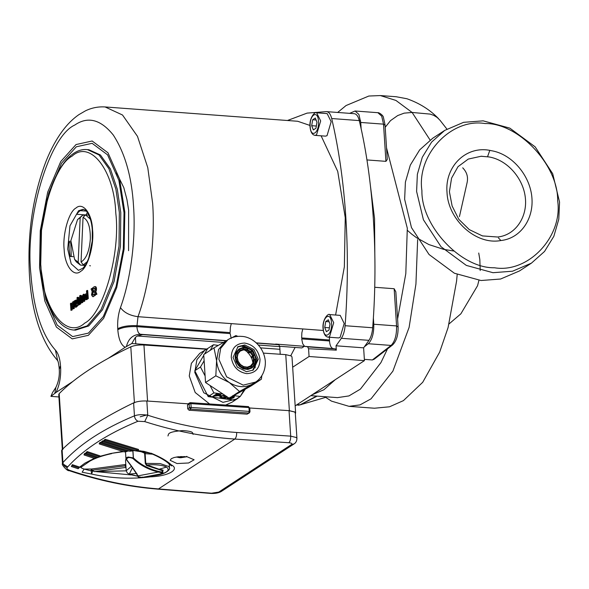 <?xml version="1.0" encoding="UTF-8"?>
<svg xmlns="http://www.w3.org/2000/svg" width="589" height="589" viewBox="0 0 589 589"><rect width="100%" height="100%" fill="white"/><g stroke="black" fill="none" stroke-linecap="round" stroke-linejoin="round"><path stroke-width="0.88" d="M331.158 121.709L327.02 135.698L325.481 136.14L314.982 135.36L316.521 134.918L320.666 120.929L316.661 112.816L327.153 113.596L331.158 121.709M315.314 118.021L316.956 122.262L315.969 128.211L313.341 129.933L311.691 125.693L312.678 119.744L315.314 118.021M316.33 126.039L311.691 125.693M316.072 119.994L312.678 119.744M344.204 323.486L340.067 337.475L338.528 337.924L328.036 337.144L329.575 336.694L333.713 322.706L329.707 314.592L340.206 315.373L344.204 323.486M328.36 319.805L330.002 324.038L329.015 329.995L326.387 331.71L324.745 327.477L325.732 321.52L328.36 319.805M329.376 327.823L324.745 327.477M329.126 321.771L325.732 321.52M287.432 120.509L307.09 113.11L326.394 111.623L354.298 113.692C356.551 114.016 358.208 116.313 359.283 120.59C373.389 179.682 378.307 255.781 372.682 327.764C372.226 333.043 370.982 337.239 368.957 340.346L363.619 347.841L364.444 360.615L295.163 405.873M71.262 256.539L70.79 242.786M326.394 111.623L326.718 111.645C328.964 111.962 330.628 114.259 331.703 118.536C338.808 148.965 343.52 181.876 345.824 217.275C348.099 252.696 347.856 288.846 345.102 325.717C344.639 330.996 343.402 335.185 341.377 338.3L336.039 345.795L363.619 347.841M87.4 212.57L85.972 214.933M335.597 315.034L344.351 266.832L345.25 217.65L337.733 171.428L321.115 135.816M309.991 125.45L297.703 121.268L105.1 106.948L122.512 115.002L137.48 136.346L147.78 167.688L152.647 203.33C155.334 240.054 149.473 285.363 137.995 316.691C129.889 315.594 124.051 312.568 120.458 307.62C130.714 279.642 135.949 239.186 133.548 206.386C131.826 176.95 125.059 153.147 113.25 134.977C100.675 119.405 87.842 116.092 74.759 125.052C49.02 136.515 24.863 218.151 30.834 273.495C33.514 309.173 41.716 334.714 55.425 350.109C58.282 353.319 59.99 358.642 60.549 366.086L60.615 367.065C61.057 376.879 59.518 385.346 56.014 392.473L72.683 381.584M206.555 348.997L131.781 343.52L125.177 347.289C121.069 345.139 118.603 339.279 117.793 329.7L117.734 328.728C117.321 321.189 118.234 314.151 120.458 307.62M108.486 358.193L125.177 347.289M56.014 392.473L50.912 396.36L52.568 392.51L55.903 387.341L54.836 393.275M58.922 396.957L50.912 396.36M329.42 337.247L329.494 340.965C329.906 345.478 331.106 348.018 333.109 348.585L275.711 344.064L278.774 344.72L256.443 343.063M226.257 340.817L142.752 334.611L137.34 335.988L135.404 337.364L131.781 343.52M333.109 348.585L335.355 348.924L336.319 350.153L308.562 348.747L309.063 356.5L364.444 360.615M336.319 350.153L336.039 345.795M266.729 343.829L278.796 344.72L279.731 346.634L280.231 354.387M290.782 355.668L295.111 347.436M292.667 367.212L309.063 356.5M305.316 346.516L335.465 348.924L307.62 346.862L308.562 348.747M279.701 346.288L301.848 347.937L304.491 346.207L302.687 343.718L301.701 338.903L329.494 340.965M279.731 346.634L258.402 345.044M87.231 261.671L83.314 264.859L81.039 262.002C86.266 258.814 89.366 251.15 90.338 239.001C90.456 226.927 88.026 219.726 83.042 217.4L85.567 214.904L90.389 219.196M85.398 265.013L83.314 264.859M84.072 264.917L84.05 265.374L85.096 265.484M84.05 265.374L80.45 265.102L76.268 261.833L74.575 259.359M80.185 217.643L77.534 219.609L82.703 215.147L80.185 217.643L78.175 262.245L80.45 265.102M77.534 219.609L70.879 240.643L74.582 259.366L78.175 262.245M85.14 215.324L82.703 215.147M88.483 215.066L87.79 215.066M89.16 215.169L85.567 214.904M81.039 262.002L83.042 217.4M145.1 453.051L145.763 463.381L146.904 464.89L159.074 469.242L162.431 469.926L161.909 472.783L158.301 472.039C148.531 469.691 140.072 465.177 132.923 458.492L132.849 458.426C129.094 456.99 127.018 457.388 126.613 459.604L126.134 459.206C125.626 458.213 126.326 457.476 128.24 457.02L133.408 457.933C141.367 465.391 150.975 470.132 162.225 472.157L162.917 472.562L162.748 470.802L146.499 465.494L145.277 463.344L144.614 453.022M158.301 472.039L137.981 475.868C135.86 472.084 132.083 466.679 126.657 459.67L125.95 458.698L125.501 451.711M137.981 475.868L138.665 477.171L138.135 476.7L142.03 477.443L160.841 473.895C162.512 473.468 162.866 473.1 161.909 472.783M138.128 450.614L143.201 452.529M137.855 476.243L129.889 474.528L127.253 472.893L126.208 470.729L125.538 460.407L126.002 459M132.93 450.578L133.408 457.933L132.923 458.492M132.849 458.426L133.313 457.852L132.842 450.585M126.657 459.67L126.193 459.287L126.657 459.67M160.893 473.527L160.841 473.895L160.893 473.527M142.324 477.024L142.03 477.443L142.324 477.024M147.824 476.368L156.446 475.33C167.129 472.915 170.486 470.162 166.532 467.084C162.395 465.089 155.857 464.36 146.904 464.89L146.499 465.494M181.522 456.571L181.11 456.578M185.218 456.652L183.606 456.571M178.415 456.755L180.536 457.226L178.865 457.594L180.786 457.741L185.837 456.931L186.742 456.335M180.978 456.585L180.786 457.741L186.499 456.755M182.406 456.556L182.457 457.373M180.499 456.6L180.536 457.226M218.099 394.542L219.447 394.851L219.447 395.329L215.581 395.455L217.172 394.416L218.099 394.542L218.092 393.908M219.439 394.696L219.447 395.329M232.39 396.419L233.34 396.831L233.332 396.198M232.824 396.853L233.288 396.088L233.296 396.721L232.559 397.649L229.901 397.347M246.813 350.381L247.564 348.482L247.262 347.959L243.242 347.466L243.522 349.932L246.813 350.381L243.522 349.932M247.49 367.588L243.956 367.109L243.434 368.854L247.697 369.443L247.49 367.588M215.581 395.455L215.581 394.821L217.164 393.783L217.172 394.416M219.955 396.588L221.147 397.082M225.131 397.501L226.434 396.883M221.633 395.565L221.177 397.119L222.775 397.671L224.637 397.825L225.668 397.148L223.717 396.883L224.181 396.581L227.236 396.993L225.499 398.135L222.355 397.973L219.859 396.949M213.328 396.044L215.125 395.116L216.075 395.248L216.082 395.882L212.526 396.566L216.516 393.967L220.581 394.718L220.632 395.477L216.082 395.882M219.012 395.955L219.005 395.322L220.625 394.844L220.573 394.085M232.169 397.811L233.848 397.089L234.407 395.999M225.175 395.514L221.611 396.22L221.177 397.119M225.661 396.515L225.668 397.148M225.491 397.501L225.499 398.135M219.969 396.603L219.969 397.236L220.426 396.073L224.652 395.167M215.125 395.116L215.132 395.749M213.638 396.088L213.645 396.721M232.891 396.139L234.415 396.633L233.855 397.722L231.249 398.687L227.774 398.716L226.868 398.547L227.383 398.216M227.442 398.223L232.169 397.899L229.916 397.811M232.162 397.266L232.169 397.899M210.185 350.367L213.454 344.749L218.247 345.404M205.112 375.959L200.481 367.013L204.133 360.748M223.091 394.137L213.881 392.878L210.067 385.523M244.126 389.837L240.253 396.485L233.84 395.609M240.702 345.861L247.262 347.959M251.731 350.661L247.866 348.18L251.724 350.654L250.877 351.758L247.682 349.704L247.166 350.514L250.141 352.421L250.877 351.758M254.374 354.88L252.018 350.934L250.428 352.701L252.497 355.69L254.698 354.806L252.004 350.934L254.374 354.88M255.847 359.673L254.86 355.16L255.847 359.68L254.367 359.342L253.55 355.609L252.659 356.05L253.425 359.533L254.367 359.342M255.847 359.68L254.853 355.174L253.55 355.609M255.847 360.063L255.795 361.028L255.464 359.872L253.425 359.908L252.725 363.185L254.934 364.311L254.419 368.022M250.546 365.938L251.289 366.174L252.158 367.779L254.787 364.635L252.571 363.509L250.619 365.821M251.01 366.373L247.844 367.558L247.314 367.234L247.844 367.558L248.05 369.406L251.878 367.978L250.347 366.012L247.476 367.08M213.881 392.878L208.182 396.596L194.782 370.731L200.481 367.013M194.782 370.731L203.779 355.3M204.486 354.085L207.755 348.474L213.454 344.749M208.182 396.596L234.555 400.203L240.253 396.485M243.603 366.976L240.349 364.775L239.222 366.248L243.08 368.721L243.323 366.689M240.121 364.65L237.89 361.44L236.248 362.095L238.935 365.975L240.062 364.503M236.086 361.734L237.831 361.153L236.918 357.339L235.099 357.221L236.086 361.734M236.675 352.804L236.005 352.59L235.099 356.846L237.065 357.295L237.669 353.437L236.675 352.804L235.821 356.809M239.311 349.513L238.788 349.122L236.16 352.274L237.816 353.113L237.919 353.694L237.816 353.113L239.995 350.507L239.311 349.513L236.83 352.48M243.176 349.969L242.896 347.503L239.068 348.924L240.275 350.308L240.224 351.066L243.235 349.976L240.224 351.066M250.141 352.421L247.778 352.274L247.667 352.811L248.094 352.296M251.901 357.56L251.157 357.84L251.709 357.943L252.659 356.05M255.089 367.875L255.795 361.028L254.934 364.311M247.917 348.614L247.682 349.704M252.497 355.69L251.157 357.84M250.428 352.701L247.667 352.811M252.725 363.185L253.425 359.908M250.612 365.828L252.571 363.509M237.765 354.018L237.669 353.437L237.765 354.018M239.944 351.265L239.995 350.507L239.944 351.265M244.59 349.925L247.778 352.274M248.057 352.553L251.547 357.582M251.709 357.943L252.924 362.684M187.501 405.033L187.751 408.862L189.386 407.735L189.143 403.914L187.501 405.033L188.627 403.848L146.83 401.006L147.751 415.23C177.201 424.684 206.842 430.434 236.668 432.473L290.694 436.14L289.044 410.658L294.64 412.02L295.288 412.963L296.937 438.437L296.289 437.502L290.694 436.14C290.752 439.306 290.134 441.5 288.831 442.729L234.812 439.063L158.493 488.929L211.569 493.214L218.733 492.087L291.445 444.577C292.549 443.642 291.68 443.024 288.831 442.729M295.339 413.743L295.626 412.985L294.979 412.042L289.376 410.68L249.758 407.993L289.044 410.658M249.876 411.844L249.213 411.387L248.97 407.566L190.895 403.627L189.143 403.914L190.269 402.721L189.599 402.898L190.438 402.67L190.895 403.627L191.145 407.448L249.213 411.387L248.749 413.036L249.419 412.86L247.115 414.155L248.749 413.036L190.681 409.09L189.04 410.216L247.115 414.155M189.04 410.216L187.751 408.862M94.262 458.375L84.875 463.175L79.14 467.489L81.569 466.753C79.964 467.151 80.818 467.924 84.131 469.08L91.906 469.013M125.221 464.544L91.906 468.977L91.987 470.25L125.302 465.818L125.221 464.544L125.803 464.478M187.28 456.843L194.127 459.773L188.62 462.983L177.031 463.543L170.169 460.34L171.318 458.676L174.108 457.52L178.114 456.784L187.28 456.843M67.713 466.9L62.478 463.661L61.631 450.563L62.095 449.606C78.654 433.482 102.493 417.903 133.615 402.861C137.112 401.404 141.515 400.785 146.83 401.006M69.097 470.626C67.521 471.575 60.925 464.147 62.478 463.661L62.935 462.579C63.295 465.06 64.687 466.716 67.124 467.556C66.528 468.557 67.485 469.521 69.981 470.449C99.298 480.359 128.807 486.521 158.493 488.929L157.734 489.135C127.99 486.72 98.444 480.55 69.097 470.626L69.981 470.449M62.095 449.606L62.935 462.579C79.353 444.408 103.193 428.821 134.454 415.834C137.966 414.523 142.398 414.325 147.751 415.23L144.732 421.591L137.988 421.245C106.911 434.064 83.292 449.495 67.124 467.556M71.35 466.488L78.123 468.734L79.029 467.916L79.184 466.937L72.359 464.669L71.35 466.488L72.359 464.669M84.021 454.929L94.593 458.478L96.257 457.903L96.419 456.931L85.199 453.169L84.205 453.964L84.021 454.929L85.015 454.134L85.199 453.169M86.016 453.339L97.98 457.344L99.755 456.799L99.902 455.827L87.209 451.586L86.2 452.374L86.016 453.339L87.025 452.551L87.209 451.586M102.935 440.749L101.757 441.485L101.573 442.449L102.751 441.713L102.935 440.749L132.569 449.959L132.459 450.946L102.751 441.713M99.261 443.922L124.25 451.866L126.893 451.542L127.01 450.556L100.594 442.214L99.445 442.957L99.261 443.922L100.41 443.186L100.594 442.214M103.936 440.992L135.396 450.681L138.437 450.43L138.533 449.436L105.321 439.298L104.12 440.02L103.936 440.992L105.129 440.263L105.321 439.298M99.828 456.328L110.82 453.456L122.843 451.469M126.966 450.953L128.122 450.821M96.316 457.557L97.399 457.16M133.615 402.861L134.454 415.834C134.712 418.381 135.89 420.185 137.988 421.245M125.994 467.401L94.306 471.612L126.215 470.839M96.559 471.679L130.913 474.911M84.131 469.08L91.229 470.906L91.604 474.057L82.129 472.209L84.131 469.08M123.469 451.645L110.82 453.456M132.525 450.394L150.121 453.11C159.28 456.939 165.671 460.613 169.286 464.139L169.603 464.404M150.99 453.155C160.326 456.998 167.062 460.87 171.185 464.78L169.286 464.139M149.952 476.236L150.379 476.84C168.601 476.236 180.425 469.278 171.185 464.78L169.846 464.566L171.59 465.951M91.111 469.08L91.229 470.906L92.79 470.832L91.604 474.057C111.211 478.386 130.802 479.313 150.379 476.84L150.261 476.206M94.306 471.612L91.987 470.25M138.437 450.43L105.129 440.263M126.893 451.542L100.41 443.186M132.459 450.946L129.632 451.233L101.573 442.449M99.755 456.799L87.025 452.551M96.257 457.903L85.015 454.134M79.029 467.916L72.182 465.634M261.833 375.649L261.391 379.198L239.509 391.479L229.342 382.548C221.744 377.159 217.488 369.892 216.59 360.74L218.563 349.491L225.558 341.274L227.833 339.787L220.684 348.349L218.872 359.253L226.655 376.864L243.22 385.147L255.479 382.099L252.129 384.242C244.81 387.96 237.212 387.393 229.342 382.548L215.824 375.804L216.59 360.74L214.013 347.856L226.632 340.626M231.852 337.74L235.894 335.575L237.904 336.378M258.232 359.275L253.285 370.032L246.511 371.718L237.352 367.138L233.053 357.405L238.008 346.649L244.781 344.963L253.933 349.542L258.232 359.275M261.391 379.198L251.113 385.913L229.224 398.193L239.509 391.479M229.224 398.193L205.539 382.526L215.824 375.804M205.539 382.526L203.728 354.578L214.013 347.856M237.448 347.039L243.64 345.706L252.799 350.286L257.099 360.019L252.703 370.385M140.219 416.791L147.714 414.685M189.143 403.877L147.567 401.057L143.944 345.007C138.68 344.786 134.299 345.39 130.802 346.825C99.099 361.837 75.23 377.431 59.194 393.607L58.76 394.542L62.309 449.4M208.212 348.173L199.737 353.378L191.381 363.339L189.253 375.981L195.195 392.51L209.581 403.966M206.15 349.225L143.944 345.007M295.626 412.985L291.997 356.934L291.349 355.992L285.753 354.63L263.423 353.113M205.149 349.844L196.873 359.754L194.775 372.381L203.779 392.767L222.966 402.368L237.161 398.834L232.007 402.206L225.624 405.055M237.161 398.834L239.914 396.699M240.371 396.272L245.333 389.152M214.941 395.234L216.634 395.941M219.859 396.876L221.162 397.104M218.762 395.58L219.918 395.756M485.122 123.55C451.329 117.829 416.563 154.708 421.908 190.608C421.179 226.058 461.069 268.488 494.443 267.759C528.237 273.48 563.003 236.601 557.658 200.702C558.387 165.251 518.497 122.821 485.122 123.55M491.314 150.688C512.452 154.09 530.468 176.111 531.941 198.147C533.605 219.152 520.529 238.508 500.878 240.533C476.022 245.363 448.089 219.874 447.014 192.412C444.629 166.297 466.495 144.798 491.314 150.688M310.808 395.653L337.445 397.634L348.938 395.918L360.409 389.123L380.928 362.61L387.503 348.894M397.597 319.017L405.806 273.649L407.308 228.201L386.531 147.891M385.928 161.349L383.52 124.146L381.701 116.158L377.866 112.698C378.646 112.249 383.262 115.194 383.424 117.425L385.037 124.721L387.275 159.413L385.928 161.349L366.925 159.936M370.525 186.684L374.552 218.578L374.81 252.939M394.159 288.728L395.837 291.813L398.083 326.505C398.333 335.075 396.463 341.245 392.488 345.021L374.295 359.143L372.373 359.953L391.081 345.426C394.924 341.539 396.758 335.038 396.566 325.931L394.159 288.728L374.707 287.277M372.373 359.953L364.363 359.356M335.288 379.662L323.891 389.763L312.17 394.77M373.367 317.832L373.779 324.237C373.971 333.345 372.145 339.846 368.294 343.733L364.444 346.715M349.645 113.346L355.086 111.004L358.915 114.465L360.733 122.453L361.145 128.858M459.435 216.605L467.04 182.907C468.358 177.149 466.915 172.121 462.704 167.821L462.895 167.998M482.538 235.917L497.617 237.014C515.618 235.254 527.626 216.811 525.314 197.543C523.253 178.357 507.306 159.884 488.936 156.932L481.073 156.269L468.27 159.074L457.999 166.687L451.586 178.106L449.407 191.719L452.116 205.966L458.757 219.263L469.293 229.614L482.185 235.806M440.012 120.266L437.178 117.461L433.769 115.378L430.147 114.097L412.109 112.455L430.11 140.049M337.666 112.455L346.052 105.541L368.824 96.036L380.376 95.565L395.926 100.439L412.109 112.455L404.164 113.147L397.715 115.554L390.529 120.612L385.199 127.29M411.947 234.319L407.382 230.365M301.723 404.371L325.57 397.384M483.164 120.848L509.816 128.13L535.143 146.838L552.725 173.762L559.55 202.086L558.784 219.255L553.851 236.285L544.53 251.459L531.433 263.136L512.54 271.212L492.986 272.7L466.333 265.411L441.006 246.703L423.425 219.778L416.6 191.454L417.365 174.292L422.298 157.256L431.619 142.082L444.717 130.405L463.609 122.328L483.164 120.848M444.717 130.405L432.753 138.216L419.662 149.893L410.334 165.067L405.401 182.104L404.643 199.273L411.468 227.59L429.05 254.514L454.369 273.222L481.029 280.511L500.584 279.024L519.476 270.955L531.433 263.136M73.146 256.679L70.172 256.458L69.141 249.191L69.016 241.284L70.849 241.416M83.785 209.47L83.469 209.448C81.098 209.713 78.823 211.326 76.658 214.271L85.53 214.933M74.045 330.039L75.488 330.142L88.711 325.945L102.457 309.843L114.082 281.417L120.465 246.173L120.774 212.592L117.329 189.297L110.393 168.903L100.447 155.01L88.895 149.739L87.459 149.635L99.004 154.9L108.958 168.793L115.893 189.194L119.331 212.489L119.022 246.062L112.639 281.314L101.013 309.733L87.268 325.835L74.045 330.039C68.699 329.862 60.851 326.556 53.43 314.497C46.494 302.532 42.239 286.556 40.656 266.581C35.804 210.877 59.283 146.205 87.459 149.635M70.827 242.793L68.972 242.653M80.281 210.648L86.208 211.09M75.429 301.097L76.033 301.141L74.678 301.936L75.517 301.031L76.033 301.561M75.495 301.642L74.899 301.597M75.812 301.31L75.208 301.266M76.114 301.082L75.517 301.031M76.04 301.678L75.745 303.085L74.766 303.836L74.678 301.936M75.274 301.98L75.37 303.88M75.237 302.113L74.634 302.069M74.891 300.626L73.934 301.163L74.383 306.125L75.178 307.222L76.769 306.111L76.68 304.992L75.296 305.993L74.825 304.741L76.364 303.357L76.703 301.575L76.195 300L74.891 300.626M76.798 300.044L76.356 300.154M76.953 300.199L76.489 300.383M77.093 300.427L76.592 300.677M77.188 300.729L76.658 301.06M77.255 301.104L76.68 301.266M77.277 301.31L76.703 301.575M77.299 301.62L77.292 302.179L76.695 302.135M77.292 302.179L76.644 302.54M77.24 302.584L76.533 302.937M77.13 302.982L76.364 303.357M76.96 303.401L76.091 303.747M76.695 303.791L75.723 304.138M76.327 304.182L75.488 304.299M76.091 304.344L74.825 304.741M75.429 304.785L74.855 305.161M75.458 305.205L74.877 305.316M75.473 305.36L74.928 305.566M75.525 305.61L75.009 305.757M75.613 305.801L75.112 305.897M76.769 306.111L77.365 306.155L77.284 305.036L76.68 304.992M77.365 306.155L76.482 306.413M77.078 306.457L76.018 306.81M76.614 306.854L75.731 307.031M76.327 307.075L75.525 307.149M76.121 307.193L75.178 307.222M75.09 300.817L74.494 300.765M79.456 303.225L78.447 303.939L78.094 299.3L79.493 298.306L79.456 303.225M79.39 298.859L78.698 299.345L79.044 303.983M78.698 299.345L78.094 299.3M80.273 295.383L80.877 295.428L81.046 297.651L80.516 299.749L80.715 303.924L77.91 305.441L80.111 303.872L80.273 295.383L79.67 295.818L79.758 297.011L77.682 298.476L77.593 297.283L76.968 297.732L77.91 305.441M80.715 303.924L80.111 303.872M77.741 300L77.137 299.956M78.285 298.52L78.197 297.327L77.593 297.283M81.046 297.651L80.443 297.607M80.958 297.747L80.354 297.703M80.818 298.012L80.222 297.968M80.7 298.351L80.097 298.306M80.619 298.763L80.016 298.719M80.553 299.227L79.957 299.183M80.516 299.749L79.92 299.705M80.509 300.581L79.905 300.537M80.538 301.163L79.935 301.119M80.612 302.783L80.008 302.739M86.76 294.485L87.017 297.865L85.869 298.417L85.434 295.84L86.76 294.485M86.465 298.461L85.869 298.417M86.554 294.566L87.15 294.61L85.972 296.179L86.318 298.365L85.714 298.321M86.178 298.196L85.582 298.152M86.075 297.916L85.471 297.872M85.994 297.548L85.39 297.504M85.965 297.32L85.361 297.276M85.928 296.878L85.331 296.834M85.942 296.517L85.339 296.473M85.972 296.179L85.368 296.134M86.038 295.884L85.434 295.84M86.119 295.612L85.515 295.568M86.222 295.383L85.619 295.339M86.406 295.096L85.81 295.052M86.546 294.971L85.942 294.927M86.723 294.831L86.127 294.787M87.098 290.451L86.487 290.885L86.679 293.432L85.567 293.992L84.868 295.347L84.757 297.931L85.457 299.624L87.709 298.564L87.098 290.451L87.695 290.495L88.313 298.608L87.709 298.564M88.313 298.608L86.76 299.234M87.363 299.278L86.524 299.389M87.128 299.433L86.112 299.595M86.708 299.646L85.751 299.683M73.139 301.671L73.735 301.715L74.251 308.503L73.021 308.901L73.647 308.459L73.139 301.671L72.513 302.12L72.734 305.109L71.291 306.133L71.07 303.144L70.444 303.578L70.96 310.366L71.578 309.924L71.372 307.193L72.815 306.17L73.021 308.901M74.251 308.503L73.647 308.459M73.419 306.214L71.372 307.193M71.976 307.237L72.182 309.969L71.578 309.924M72.182 309.969L70.96 310.366M71.895 306.177L71.667 303.188L71.07 303.144M83.697 294.191L84.293 294.235L84.809 301.016L84.22 301.435L83.623 301.391L84.212 300.972L83.697 294.191L83.02 294.669L81.923 301.038L81.547 295.707L80.943 296.142L81.459 302.923L82.165 302.422L83.255 296.127L83.623 301.391M84.809 301.016L84.212 300.972M83.697 297.202L83.101 297.158M82.165 302.422L82.769 302.466L83.513 298.277L82.909 298.233M82.769 302.466L81.459 302.923M81.768 298.608L82.372 298.652L82.151 295.752L81.547 295.707M82.46 299.889L81.856 299.845M91.928 288.382L92.525 288.426L93.887 291.901L93.283 291.857L91.928 288.382L91.059 289L92.164 291.577M93.887 291.901L93.283 291.857M93.437 292.218L92.841 292.173M93.371 292.277L92.775 292.232M93.261 292.431L92.657 292.387M93.106 292.733L92.959 293.263L92.363 293.219L92.502 292.689M92.959 293.263L92.907 293.668L92.363 293.219M92.937 294.309L92.311 294.014L93.062 294.743L92.458 294.699L92.34 294.264M93.062 294.743L92.458 294.699M93.312 295.089L92.606 294.934M95.249 295.413L92.915 296.598L95.249 295.413L94.8 294.25L92.716 295.045M94.645 295.369L94.196 294.206M93.518 296.642L92.915 296.598M92.149 291.688L91.509 294.875L92.657 296.657M95.58 286.629L94.468 286.593L92.738 287.807L93.187 288.949L94.542 288.065L95.079 289.17M95.823 286.769L95.219 286.725M96.036 287.027L95.44 286.983M96.221 287.373L96.368 287.807L95.624 287.329M96.368 287.807L96.471 288.315L95.874 288.271L95.771 287.763M96.471 288.315L95.874 288.271M96.5 288.595L95.897 288.551M96.508 288.801L95.904 289.17L95.911 288.75M96.5 289.214L96.463 289.633L95.904 289.17M96.463 289.633L96.397 290.031L95.867 289.589M96.397 290.031L96.309 290.436L95.801 289.987M96.309 290.436L95.595 290.752L95.712 290.392M96.198 290.797L95.595 290.752M96.066 291.121L95.462 291.076M95.911 291.393L95.315 291.349M96.927 294.22L95.808 291.621L95.212 291.577L96.324 294.176L96.927 294.22L95.455 294.794L96.324 294.176M95.079 289.295L94.1 291.283L95.455 294.794M95.013 288.131L94.409 288.087M93.187 288.949L94.947 288.168L94.343 288.124M310.197 126.672C310.742 138.732 319.452 133.04 318.45 121.282C317.913 109.223 309.196 114.914 310.197 126.672M323.243 328.456C323.788 340.516 332.498 334.824 331.504 323.059C330.959 310.999 322.249 316.691 323.243 328.456M345.102 325.717L372.682 327.764M331.703 118.536L359.283 120.59M39.551 267.796L44.816 300.957L56.404 327.086L72.233 338.881L88.357 335.325L103.62 318.377L116.703 287.69L124.11 249.154L124.831 212.084L119.567 178.931L107.978 152.794L92.149 140.999L76.025 144.555L60.763 161.511L47.68 192.191L40.273 230.733L39.551 267.796M40.722 267.163L45.868 299.551L57.185 325.076L72.646 336.606L88.402 333.131L103.303 316.573L116.085 286.6L123.315 248.948L124.021 212.747L118.882 180.359L107.566 154.833L92.105 143.311L76.349 146.779L61.521 163.212L48.777 192.927L41.495 230.336L40.678 266.449M323.28 330.466L137.995 316.691L136.898 326.645C137.303 331.158 138.511 333.698 140.513 334.265L142.752 334.611M276.536 344.381L256.23 342.872M226.5 340.656L140.513 334.265C133.092 334.471 128.395 338.55 126.429 346.494M260.618 347.878L279.908 349.292M223.422 342.437L137.34 335.988M135.404 337.364L135.816 343.821M231.19 338.403L230.196 333.588L136.898 326.645C128.697 326.321 122.328 327.344 117.793 329.7M231.293 323.626L230.365 327.44L230.137 332.608L136.832 325.673C128.63 325.342 122.262 326.365 117.734 328.728M82.335 209.677L81.621 210.752M326.718 111.645L354.298 113.692M341.377 338.3L368.957 340.346M329.435 339.986L301.634 337.924L301.863 332.756L302.798 328.942M55.903 387.341C58.605 381.79 59.717 375.657 59.231 368.95L60.615 367.065M59.231 368.95L59.165 367.97L60.549 366.086M57.641 360.615L55.425 350.109M145.277 463.344L160.171 463.58L168.741 466.495L169.477 467.931L169.227 464.088M136.869 473.431L129.315 474.101L137.841 476.214M159.074 469.242L166.532 467.084M162.431 469.926L163.19 470.236L162.792 470.861M132.4 467.754L129.315 474.101M126.208 470.729L131.384 466.348M243.794 349.093L247.328 349.572M232.456 395.793L232.464 396.426M243.544 347.937L247.564 348.482M247.741 368.743L243.721 368.199M221.604 395.587L221.611 396.22M224.026 397.479L224.026 398.112M222.355 397.339L222.355 397.973M227.766 398.083L227.774 398.716M231.249 398.687L231.249 398.054M230.13 397.207L230.137 397.84M233.848 397.089L233.855 397.722M247.859 348.18L251.724 350.654M255.464 359.872L254.61 363.884M254.455 364.201L251.982 367.168M251.702 367.367L248.094 368.707M243.367 368.066L239.73 365.732M239.451 365.452L236.911 361.801M235.821 357.184L236.756 361.44M239.59 349.314L243.191 347.974M253.395 355.248L251.164 352.031M253.623 363.244L254.374 359.724M251.289 366.174L253.469 363.568M243.448 349.13L240.275 350.308M236.668 432.473C236.726 435.639 236.108 437.833 234.812 439.063C204.597 436.994 174.572 431.17 144.732 421.591M218.733 492.087L221.317 491.447C218.784 492.956 215.287 493.619 210.81 493.42L211.569 493.214M291.445 444.577L294.021 443.937C295.899 442.795 296.871 440.962 296.937 438.437M125.722 467.438L125.302 465.818L125.884 465.752M140.513 450.828L146.028 453.744L152.485 454.126M152.61 454.178L146.028 453.744M189.386 407.735L190.681 409.09L191.145 407.448L189.386 407.735M248.337 406.668L249.633 408.022L248.337 406.668M260.036 359.408C258.519 350.124 253.395 344.668 244.656 343.056C236.042 343.38 231.573 348.121 231.249 357.273C232.765 366.557 237.89 372.012 246.629 373.625C255.251 373.301 259.712 368.559 260.036 359.408M62.824 449.665L59.194 393.607M134.425 402.883L130.802 346.825M289.376 410.68L285.753 354.63M397.825 326.851L396.566 325.931L373.779 324.237M392.488 345.021L391.081 345.426L368.294 343.733M384.779 125.074L383.52 124.146L360.733 122.453M296.363 405.092L300.162 404.82L297.121 404.599M317.206 396.132L300.162 404.82L316.587 396.08M324.635 396.684L331.467 401.124L349.049 406.344L360.034 404.886L371.026 398.849L392.878 371.166L409.112 327.366L415.93 284.075L417.653 239.583M498.463 237.927L500.878 240.533M92.539 229.6C94.358 244.796 87.871 267.715 80.752 271.279C73.839 277.662 64.724 265.801 64.172 249.714C62.353 234.518 68.832 211.598 75.959 208.035C82.865 201.652 91.987 213.512 92.539 229.6M67.706 249.088L71.21 263.865L78.484 270.344L82.813 268.275C85.037 266.14 87.032 262.65 88.814 257.827L92.259 240.872L92.282 229.982C91.501 216.597 85.648 209.404 84.882 209.986L83.02 209.323L78.551 210.744L69.966 225.808L67.706 249.088M40.906 266.199C42.364 308.688 66.439 339.993 84.683 323.133C103.487 313.731 120.605 253.226 115.797 213.115C114.34 170.626 90.272 139.321 72.027 156.181C53.216 165.583 36.106 226.088 40.906 266.199M93.143 289.994L92.547 289.95M96.346 292.88L95.749 292.836M316.661 112.816C315.159 111.085 308.953 117.991 310.035 126.893C310.594 132.076 312.244 134.903 314.982 135.36M360.578 120.745L359.297 120.649M329.707 314.592C328.213 312.869 321.999 319.775 323.081 328.677C323.641 333.86 325.297 336.68 328.036 337.144M373.669 322.529L373.065 322.485M105.1 106.948C98.275 106.513 91.737 107.802 85.493 110.813L78.764 114.722C72.845 118.868 67.463 124.205 62.611 130.751C56.353 139.166 50.882 149.201 46.2 160.856C32.785 195.636 27.204 233.811 29.45 275.387C31.85 313.392 41.355 341.922 57.965 360.969L57.582 360.505C57.737 361.499 58.208 359.791 59.165 367.97M128.557 250.678L128.623 210.118L126.944 199.561L123.8 187.619L116.541 172.805M89.675 265.646L90.411 265.838M147.824 476.391L156.541 475.338C168.564 473.32 170.427 468.108 169.477 467.931M125.95 458.698L126.267 459.53C132.326 467.357 136.302 473.144 138.187 476.884C138.592 477.51 139.902 477.694 142.111 477.443L160.871 473.909L162.917 472.562M176.295 457.042L179.998 457.712M219.601 395.072L219.601 394.439M247.137 367.116L243.905 366.667M240.577 364.628L243.559 366.542M238.214 361.351L240.305 364.363M238.059 360.998L237.293 357.508M237.985 353.901L237.293 357.14M240.106 351.228L238.133 353.591M193.148 434.343C191.859 433.158 195.298 431.501 182.943 430.574C165.693 431.892 168.999 434.63 167.931 435.97M221.317 491.447L294.021 443.937M210.81 493.42L157.734 489.135M128.741 450.99L126.937 451.203M111.704 453.611C102.854 455.488 95.617 457.97 89.992 461.062L81.341 467.003M132.496 450.607L134.763 450.511M136.95 450.548L143.841 451.336L150.121 453.11M145.321 453.648L139.858 450.754M187.957 404.017L189.599 402.898M190.438 402.67L248.514 406.609M249.419 412.86L249.994 411.674L249.751 407.853M255.479 382.099C260.036 379.478 265.779 372.358 265.337 361.41C264.063 346.31 251.393 336.599 241.681 336.4C236.645 335.98 232.029 337.114 227.833 339.787M355.086 111.004L377.866 112.698M380.376 95.565L396.161 96.736L406.896 98.738C419.456 103.163 429.977 109.768 438.459 118.558M478.732 253.034L479.829 259.587L480.212 270.542M478.938 280.32L477.539 285.746L460.87 313.812L449.061 323.921M457.189 274.518L456.578 281.13L448.082 327.587L439.659 352.112L422.718 382.283L403.428 400.623L389.476 406.8L374.435 408.229L349.049 406.344M446.882 129.057L439.976 120.222M411.512 233.98L416.556 237.72L428.895 244.568L443.598 249.338L453.64 251.01M301.31 404.591L298.351 405.239M487.567 156.696L489.746 150.512M481.986 156.225L481.434 156.276M483.009 235.975L482.605 235.953M483.098 235.998L482.303 235.791"/></g></svg>
